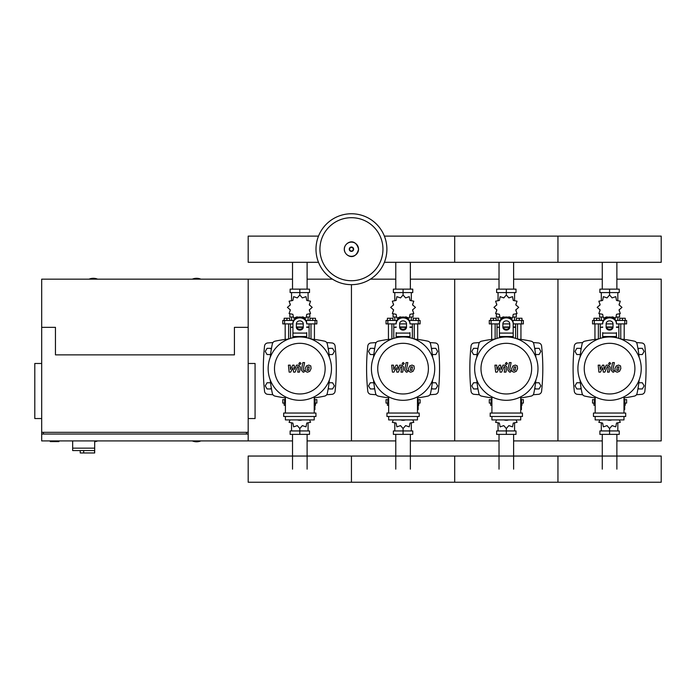 <?xml version="1.0" encoding="UTF-8"?>
<svg xmlns="http://www.w3.org/2000/svg" width="696" height="696" viewBox="0 0 696 696"><rect width="100%" height="100%" fill="white"/><g stroke="black" fill="none" stroke-linecap="round" stroke-linejoin="round"><path stroke-width="1.04" d="M50.286 440.916L50.286 441.603L58.89 441.603L58.89 440.916M41.682 363.477L34.8 363.477L34.8 418.548L41.682 418.548M248.185 363.477L255.075 363.477L255.075 418.548L248.185 418.548M43.404 434.034L43.404 432.312M246.471 434.034L246.471 432.312M248.185 440.916L248.185 279.157L248.185 327.337L234.421 327.337L234.421 354.873L55.454 354.873L55.454 327.337L41.682 327.337L41.682 432.312L248.185 432.312L248.185 434.034L41.682 434.034L41.682 440.916L292.52 440.916M72.662 440.916L72.662 448.146L94.691 448.146L94.691 440.916M72.662 450.556L72.662 448.146L94.691 448.146L94.691 452.965L94.491 450.556L72.662 450.556L80.231 450.556L80.231 452.965L94.491 452.965M83.677 450.556L83.677 452.965M602.275 289.136L602.275 262.305M616.873 289.136L616.873 262.305M499.023 289.136L499.023 262.305M513.613 289.136L513.613 262.305M395.772 289.136L395.772 262.305M410.362 289.136L410.362 262.305M292.52 289.136L292.52 262.305M307.11 289.136L307.11 262.305M616.873 434.382L616.873 469.139M602.275 434.382L602.275 469.139M513.613 434.382L513.613 469.139M499.023 434.382L499.023 469.139M410.362 434.382L410.362 469.139M395.772 434.382L395.772 469.139M307.11 434.382L307.11 469.139M292.52 434.382L292.52 469.139M638.832 354.534L642.338 354.534L644.122 351.436L642.338 348.339L638.763 348.339L638.11 349.462M535.581 354.534L539.087 354.534L540.87 351.436L539.087 348.339L535.511 348.339L534.859 349.462M432.329 354.534L435.835 354.534L437.619 351.436L435.835 348.339L432.26 348.339L431.607 349.462M329.077 354.534L332.584 354.534L334.367 351.436L332.584 348.339L328.999 348.339L328.347 349.462M581.038 349.462L580.386 348.339L576.81 348.339L575.018 351.436L576.81 354.534L580.307 354.534M477.787 349.462L477.134 348.339L473.558 348.339L471.766 351.436L473.558 354.534L477.056 354.534M374.535 349.462L373.882 348.339L370.307 348.339L368.515 351.436L370.307 354.534L373.804 354.534M271.283 349.462L270.631 348.339L267.055 348.339L265.263 351.436L267.055 354.534L270.553 354.534M638.11 387.82L638.763 388.951L642.338 388.951L644.122 385.854L642.338 382.756L638.832 382.756M534.859 387.82L535.511 388.951L539.087 388.951L540.87 385.854L539.087 382.756L535.581 382.756M431.607 387.82L432.26 388.951L435.835 388.951L437.619 385.854L435.835 382.756L432.329 382.756M328.347 387.82L328.999 388.951L332.584 388.951L334.367 385.854L332.584 382.756L329.077 382.756M580.307 382.756L576.81 382.756L575.018 385.854L576.81 388.951L580.386 388.951L581.038 387.82M477.056 382.756L473.558 382.756L471.766 385.854L473.558 388.951L477.134 388.951L477.787 387.82M373.804 382.756L370.307 382.756L368.515 385.854L370.307 388.951L373.882 388.951L374.535 387.82M270.553 382.756L267.055 382.756L265.263 385.854L267.055 388.951L270.631 388.951L271.283 387.82M386.889 249.212A35.453 35.453 0 0 1 351.445 284.664A35.453 35.453 0 0 1 315.993 249.212A35.453 35.453 0 0 1 351.445 213.759A35.453 35.453 0 0 1 386.889 249.212A35.453 35.453 0 0 0 351.445 213.759A35.453 35.453 0 0 0 315.993 249.212M351.445 217.7A31.511 31.511 0 0 1 382.957 249.212A31.511 31.511 0 0 1 351.445 280.732A31.511 31.511 0 0 1 319.925 249.212A31.511 31.511 0 0 1 351.445 217.7M97.614 279.157A11.188 11.188 0 0 0 89.01 279.157M200.866 279.157A11.188 11.188 0 0 0 192.261 279.157M94.691 441.69A11.188 11.188 0 0 0 97.614 440.916M192.261 440.916A11.188 11.188 0 0 0 200.866 440.916M41.682 327.337L41.682 279.157L292.52 279.157M41.682 432.312L41.682 434.034M384.383 262.305L661.2 262.305L661.2 236.118L557.948 236.118L557.948 262.305L557.948 236.118L454.697 236.118L454.697 262.305L454.697 236.118L384.383 236.118M318.498 236.118L248.185 236.118L248.185 262.305L318.498 262.305M620.762 339.022L620.762 323.901M624.199 339.439L624.199 323.901M619.727 320.456L619.727 318.255L622.476 318.255L622.476 320.456M622.476 318.255L625.234 318.255L625.234 320.456M594.95 339.439L594.95 323.901M598.386 339.022L598.386 323.901M593.914 320.456L593.914 318.255L596.663 318.255L596.663 320.456M596.663 318.255L599.421 318.255L599.421 320.456M611.523 317.254L612.115 316.854L615.769 318.107L616.508 314.314L620.301 313.574L619.048 309.92L621.963 307.38L619.048 304.839L620.301 301.185L616.508 300.446L615.769 296.653L612.115 297.905L609.574 294.991L607.034 297.905L603.38 296.653L602.64 300.446L598.847 301.185L600.1 304.839L597.185 307.38L600.1 309.92L598.847 313.574L602.64 314.314L603.38 318.107L607.034 316.854L607.625 317.254M619.553 314.105L619.553 317.019L616.386 317.019M613.115 317.019L611.81 317.019M609.574 294.991L609.574 292.581L599.882 292.581L599.882 289.136L619.257 289.136L619.257 292.581L609.574 292.581L609.574 289.136M601.309 317.019L601.309 320.456M617.831 317.019L617.831 320.456M617.831 300.803L617.831 292.581M601.309 300.803L601.309 292.581M599.978 303.935L599.935 305.144M607.338 317.019L606.025 317.019M602.753 317.019L599.595 317.019L599.595 314.105M612.784 327.337L606.364 327.337M602.692 327.337L600.283 327.337L600.283 338.369M612.906 326.998L606.233 326.998M602.692 326.998L600.622 327.337M616.456 323.901L626.609 323.901L626.609 320.456L615.812 320.456M606.129 323.901L613.019 323.901M603.336 320.456L592.54 320.456L592.54 323.901L602.692 323.901M618.866 323.901L618.866 326.998L616.456 326.998M618.866 338.369L618.866 327.337L616.456 327.337M517.511 339.022L517.511 323.901M520.947 339.439L520.947 323.901M516.476 320.456L516.476 318.255L519.225 318.255L519.225 320.456M519.225 318.255L521.983 318.255L521.983 320.456M491.689 339.439L491.689 323.901M495.134 339.022L495.134 323.901M490.663 320.456L490.663 318.255L493.412 318.255L493.412 320.456M493.412 318.255L496.17 318.255L496.17 320.456M508.263 317.254L508.863 316.854L512.517 318.107L513.257 314.314L517.05 313.574L515.797 309.92L518.711 307.38L515.797 304.839L517.05 301.185L513.257 300.446L512.517 296.653L508.863 297.905L506.323 294.991L503.782 297.905L500.128 296.653L499.389 300.446L495.587 301.185L496.848 304.839L493.934 307.38L496.848 309.92L495.587 313.574L499.389 314.314L500.128 318.107L503.782 316.854L504.374 317.254M516.302 314.105L516.302 317.019L513.135 317.019M509.863 317.019L508.558 317.019M506.323 294.991L506.323 292.581L496.631 292.581L496.631 289.136L516.006 289.136L516.006 292.581L506.323 292.581L506.323 289.136M498.058 317.019L498.058 320.456M514.579 317.019L514.579 320.456M514.579 300.803L514.579 292.581M498.058 300.803L498.058 292.581M496.727 303.935L496.683 305.144M504.087 317.019L502.773 317.019M499.502 317.019L496.344 317.019L496.344 314.105M509.533 327.337L503.112 327.337M499.441 327.337L497.031 327.337L497.031 338.369M509.655 326.998L502.982 326.998M499.441 326.998L497.37 327.337M513.204 323.901L523.357 323.901L523.357 320.456L512.56 320.456M502.877 323.901L509.759 323.901M500.085 320.456L489.288 320.456L489.288 323.901L499.441 323.901M515.614 323.901L515.614 326.998L513.204 326.998M515.614 338.369L515.614 327.337L513.204 327.337M414.25 339.022L414.25 323.901M417.696 339.439L417.696 323.901M413.224 320.456L413.224 318.255L415.973 318.255L415.973 320.456M415.973 318.255L418.731 318.255L418.731 320.456M388.438 339.439L388.438 323.901M391.883 339.022L391.883 323.901M387.411 320.456L387.411 318.255L390.16 318.255L390.16 320.456M390.16 318.255L392.918 318.255L392.918 320.456M405.011 317.254L405.603 316.854L409.265 318.107L410.005 314.314L413.798 313.574L412.545 309.92L415.46 307.38L412.545 304.839L413.798 301.185L410.005 300.446L409.265 296.653L405.603 297.905L403.071 294.991L400.531 297.905L396.877 296.653L396.128 300.446L392.335 301.185L393.597 304.839L390.673 307.38L393.597 309.92L392.335 313.574L396.128 314.314L396.877 318.107L400.531 316.854L401.122 317.254M413.05 314.105L413.05 317.019L409.883 317.019M406.612 317.019L405.307 317.019M403.071 294.991L403.071 292.581L393.379 292.581L393.379 289.136L412.754 289.136L412.754 292.581L403.071 292.581L403.071 289.136M394.806 317.019L394.806 320.456M411.327 317.019L411.327 320.456M411.327 300.803L411.327 292.581M394.806 300.803L394.806 292.581M393.475 303.935L393.431 305.144M400.826 317.019L399.521 317.019M396.25 317.019L393.083 317.019L393.083 314.105M406.281 327.337L399.861 327.337M396.181 327.337L393.779 327.337L393.779 338.369M406.403 326.998L399.73 326.998M396.181 326.998L394.119 327.337M409.953 323.901L420.106 323.901L420.106 320.456L409.309 320.456M399.626 323.901L406.507 323.901M396.833 320.456L386.028 320.456L386.028 323.901L396.181 323.901M412.363 323.901L412.363 326.998L409.953 326.998M412.363 338.369L412.363 327.337L409.953 327.337M310.999 339.022L310.999 323.901M314.444 339.439L314.444 323.901M309.972 320.456L309.972 318.255L312.721 318.255L312.721 320.456M312.721 318.255L315.479 318.255L315.479 320.456M285.186 339.439L285.186 323.901M288.631 339.022L288.631 323.901M284.159 320.456L284.159 318.255L286.909 318.255L286.909 320.456M286.909 318.255L289.666 318.255L289.666 320.456M301.76 317.254L302.351 316.854L306.014 318.107L306.753 314.314L310.546 313.574L309.294 309.92L312.208 307.38L309.294 304.839L310.546 301.185L306.753 300.446L306.014 296.653L302.351 297.905L299.819 294.991L297.279 297.905L293.616 296.653L292.877 300.446L289.084 301.185L290.336 304.839L287.422 307.38L290.336 309.92L289.084 313.574L292.877 314.314L293.616 318.107L297.279 316.854L297.871 317.254M309.798 314.105L309.798 317.019L306.632 317.019M303.36 317.019L302.055 317.019M299.819 294.991L299.819 292.581L290.128 292.581L290.128 289.136L309.502 289.136L309.502 292.581L299.819 292.581L299.819 289.136M291.554 317.019L291.554 320.456M308.076 317.019L308.076 320.456M308.076 300.803L308.076 292.581M291.554 300.803L291.554 292.581M290.223 303.935L290.18 305.144M297.575 317.019L296.27 317.019M292.999 317.019L289.832 317.019L289.832 314.105M303.03 327.337L296.609 327.337M292.929 327.337L290.519 327.337L290.519 338.369M303.151 326.998L296.479 326.998M292.929 326.998L290.867 327.337M306.701 323.901L316.854 323.901L316.854 320.456L306.057 320.456M296.374 323.901L303.256 323.901M293.573 320.456L282.776 320.456L282.776 323.901L292.929 323.901M309.111 323.901L309.111 326.998L306.701 326.998M309.111 338.369L309.111 327.337L306.701 327.337M595.167 403.062L592.54 403.062L592.54 399.617L595.167 399.617M623.981 399.617L626.609 399.617L626.609 403.062L624.669 403.062M594.95 397.842L594.95 399.617M595.167 405.263L593.914 405.263L593.914 403.062M624.199 397.842L624.199 399.617M625.234 403.062L625.234 405.263L624.669 405.263M599.804 419.923L598.847 422.333L602.64 423.072L603.38 426.865L607.034 425.613L609.574 428.527L612.115 425.613L615.769 426.865L616.508 423.072L620.301 422.333L619.344 419.923M609.574 428.527L609.574 430.937L619.257 430.937L619.257 434.382L599.882 434.382L599.882 430.937L609.574 430.937L609.574 434.382M601.309 422.716L601.309 430.937M617.831 422.716L617.831 430.937M491.915 403.062L489.288 403.062L489.288 399.617L491.915 399.617M520.721 399.617L523.357 399.617L523.357 403.062L521.417 403.062M491.689 397.842L491.689 399.617M491.915 405.263L490.663 405.263L490.663 403.062M520.947 397.842L520.947 399.617M521.983 403.062L521.983 405.263L521.417 405.263M496.544 419.923L495.587 422.333L499.389 423.072L500.128 426.865L503.782 425.613L506.323 428.527L508.863 425.613L512.517 426.865L513.257 423.072L517.05 422.333L516.093 419.923M506.323 428.527L506.323 430.937L516.006 430.937L516.006 434.382L496.631 434.382L496.631 430.937L506.323 430.937L506.323 434.382M498.058 422.716L498.058 430.937M514.579 422.716L514.579 430.937M388.664 403.062L386.028 403.062L386.028 399.617L388.664 399.617M417.47 399.617L420.106 399.617L420.106 403.062L418.157 403.062M388.438 397.842L388.438 399.617M388.664 405.263L387.411 405.263L387.411 403.062M417.696 397.842L417.696 399.617M418.731 403.062L418.731 405.263L418.157 405.263M393.292 419.923L392.335 422.333L396.128 423.072L396.877 426.865L400.531 425.613L403.071 428.527L405.603 425.613L409.265 426.865L410.005 423.072L413.798 422.333L412.841 419.923M403.071 428.527L403.071 430.937L412.754 430.937L412.754 434.382L393.379 434.382L393.379 430.937L403.071 430.937L403.071 434.382M394.806 422.716L394.806 430.937M411.327 422.716L411.327 430.937M285.412 403.062L282.776 403.062L282.776 399.617L285.412 399.617M314.218 399.617L316.854 399.617L316.854 403.062L314.905 403.062M285.186 397.842L285.186 399.617M285.412 405.263L284.159 405.263L284.159 403.062M314.444 397.842L314.444 399.617M315.479 403.062L315.479 405.263L314.905 405.263M290.041 419.923L289.084 422.333L292.877 423.072L293.616 426.865L297.279 425.613L299.819 428.527L302.351 425.613L306.014 426.865L306.753 423.072L310.546 422.333L309.59 419.923M299.819 428.527L299.819 430.937L309.502 430.937L309.502 434.382L290.128 434.382L290.128 430.937L299.819 430.937L299.819 434.382M291.554 422.716L291.554 430.937M308.076 422.716L308.076 430.937M661.2 469.139L661.2 482.241L557.948 482.241L557.948 456.045L557.948 482.241L454.697 482.241L454.697 456.045L454.697 482.241L351.445 482.241L351.445 456.045L351.445 482.241L248.185 482.241L248.185 456.045L661.2 456.045L661.2 469.139M619.005 366.949L617.387 366.949L616.734 370.333L618.344 370.333L619.005 366.949M616.238 365.931L614.925 368.636L615.186 371.351L617.169 372.203L619.501 371.351L620.815 368.636L620.554 365.931L618.553 365.078L616.238 365.931M612.611 362.599L611.149 370.133L612.793 372.125L613.785 372.125L614.063 370.655L612.906 370.028L614.351 362.599L612.611 362.599M609.696 364.565L610.749 363.512L609.696 362.451L608.635 363.512L609.696 364.565M600.43 372.125L602.736 367.749L603.345 372.125L604.859 372.125L607.364 366.627L607.904 366.627L608.4 367.253L607.46 372.134L609.2 372.134L610.157 367.14L608.504 365.156L606.199 365.156L604.459 369.463L603.867 365.156L602.51 365.156L600.257 369.463L599.969 365.156L598.177 365.156L598.908 372.125L600.43 372.125M515.753 366.949L514.135 366.949L513.474 370.333L515.092 370.333L515.753 366.949M512.978 365.931L511.664 368.636L511.925 371.351L513.918 372.203L516.249 371.351L517.563 368.636L517.302 365.931L515.301 365.078L512.978 365.931M509.359 362.599L507.897 370.133L509.542 372.125L510.525 372.125L510.812 370.655L509.655 370.028L511.099 362.599L509.359 362.599M506.436 364.565L507.497 363.512L506.436 362.451L505.383 363.512L506.436 364.565M497.17 372.125L499.484 367.749L500.085 372.125L501.607 372.125L504.113 366.627L504.652 366.627L505.148 367.253L504.208 372.134L505.948 372.134L506.905 367.14L505.252 365.156L502.947 365.156L501.207 369.463L500.615 365.156L499.258 365.156L497.005 369.463L496.718 365.156L494.917 365.156L495.656 372.125L497.17 372.125M412.502 366.949L410.884 366.949L410.222 370.333L411.841 370.333L412.502 366.949M409.726 365.931L408.413 368.636L408.674 371.351L410.666 372.203L412.998 371.351L414.311 368.636L414.05 365.931L412.049 365.078L409.726 365.931M406.107 362.599L404.637 370.133L406.29 372.125L407.273 372.125L407.56 370.655L406.403 370.028L407.839 362.599L406.107 362.599M403.184 364.565L404.237 363.512L403.184 362.451L402.131 363.512L403.184 364.565M393.919 372.125L396.233 367.749L396.833 372.125L398.356 372.125L400.861 366.627L401.401 366.627L401.897 367.253L400.957 372.134L402.697 372.134L403.654 367.14L402.001 365.156L399.695 365.156L397.955 369.463L397.364 365.156L395.998 365.156L393.745 369.463L393.457 365.156L391.665 365.156L392.405 372.125L393.919 372.125M309.25 366.949L307.632 366.949L306.971 370.333L308.589 370.333L309.25 366.949M306.475 365.931L305.161 368.636L305.422 371.351L307.415 372.203L309.746 371.351L311.06 368.636L310.799 365.931L308.798 365.078L306.475 365.931M302.856 362.599L301.385 370.133L303.03 372.125L304.022 372.125L304.309 370.655L303.151 370.028L304.587 362.599L302.856 362.599M299.933 364.565L300.985 363.512L299.933 362.451L298.88 363.512L299.933 364.565M290.667 372.125L292.973 367.749L293.582 372.125L295.104 372.125L297.61 366.627L298.149 366.627L298.645 367.253L297.705 372.134L299.445 372.134L300.402 367.14L298.749 365.156L296.444 365.156L294.704 369.463L294.112 365.156L292.746 365.156L290.493 369.463L290.206 365.156L288.414 365.156L289.144 372.125L290.667 372.125M641.233 368.645A31.668 31.668 0 0 1 609.574 400.304A31.668 31.668 0 0 1 577.906 368.645A31.668 31.668 0 0 1 609.574 336.977A31.668 31.668 0 0 1 641.233 368.645M634.909 368.645A25.334 25.334 0 0 1 609.574 393.971A25.334 25.334 0 0 1 584.24 368.645A25.334 25.334 0 0 1 609.574 343.311A25.334 25.334 0 0 1 634.909 368.645M623.981 402.714L624.669 402.714L624.669 409.596L623.981 409.596M593.453 413.041L593.453 416.486L625.695 416.486L625.695 413.041L593.453 413.041M595.167 416.486L595.167 419.923L623.981 419.923L623.981 416.486M623.981 413.041L623.981 396.842M595.167 396.842L595.167 413.041M537.982 368.645A31.668 31.668 0 0 1 506.323 400.304A31.668 31.668 0 0 1 474.655 368.645A31.668 31.668 0 0 1 506.323 336.977A31.668 31.668 0 0 1 537.982 368.645M531.648 368.645A25.334 25.334 0 0 1 506.323 393.971A25.334 25.334 0 0 1 480.988 368.645A25.334 25.334 0 0 1 506.323 343.311A25.334 25.334 0 0 1 531.648 368.645M520.721 402.714L521.417 402.714L521.417 409.596L520.721 409.596M490.193 413.041L490.193 416.486L522.444 416.486L522.444 413.041L490.193 413.041M491.915 416.486L491.915 419.923L520.721 419.923L520.721 416.486M520.721 413.041L520.721 396.842M491.915 396.842L491.915 413.041M434.73 368.645A31.668 31.668 0 0 1 403.071 400.304A31.668 31.668 0 0 1 371.403 368.645A31.668 31.668 0 0 1 403.071 336.977A31.668 31.668 0 0 1 434.73 368.645M428.397 368.645A25.334 25.334 0 0 1 403.071 393.971A25.334 25.334 0 0 1 377.737 368.645A25.334 25.334 0 0 1 403.071 343.311A25.334 25.334 0 0 1 428.397 368.645M417.47 402.714L418.157 402.714L418.157 409.596L417.47 409.596M386.941 413.041L386.941 416.486L419.192 416.486L419.192 413.041L386.941 413.041M388.664 416.486L388.664 419.923L417.47 419.923L417.47 416.486M417.47 413.041L417.47 396.842M388.664 396.842L388.664 413.041M331.479 368.645A31.668 31.668 0 0 1 299.819 400.304A31.668 31.668 0 0 1 268.151 368.645A31.668 31.668 0 0 1 299.819 336.977A31.668 31.668 0 0 1 331.479 368.645M325.145 368.645A25.334 25.334 0 0 1 299.819 393.971A25.334 25.334 0 0 1 274.485 368.645A25.334 25.334 0 0 1 299.819 343.311A25.334 25.334 0 0 1 325.145 368.645M314.218 402.714L314.905 402.714L314.905 409.596L314.218 409.596M283.69 413.041L283.69 416.486L315.94 416.486L315.94 413.041L283.69 413.041M285.412 416.486L285.412 419.923L314.218 419.923L314.218 416.486M314.218 413.041L314.218 396.842M285.412 396.842L285.412 413.041M639.137 379.981A117.128 117.128 0 0 1 637.031 393.466A3.445 3.445 0 0 1 634.395 396.094A117.128 117.128 0 0 1 623.981 397.868M639.137 357.309A117.128 117.128 0 0 0 637.031 343.824A3.445 3.445 0 0 0 634.395 341.188A117.128 117.128 0 0 0 620.91 339.074M598.238 339.074A117.128 117.128 0 0 0 584.753 341.188A3.445 3.445 0 0 0 582.117 343.824A117.128 117.128 0 0 0 580.012 357.309M595.167 397.868A117.128 117.128 0 0 1 584.753 396.094A3.445 3.445 0 0 1 582.117 393.466A117.128 117.128 0 0 1 580.012 379.981M616.456 332.627L616.456 337.734M602.692 337.734L602.692 332.627M606.129 323.84L606.129 327.129A3.445 2.984 180 0 0 609.574 330.104A3.445 2.984 180 0 0 613.019 327.129L613.019 323.84A3.445 2.984 180 0 0 609.574 320.856A3.445 2.984 180 0 0 606.129 323.84M613.019 326.267A3.445 2.984 0 0 1 609.574 329.243A3.445 2.984 0 0 1 606.129 326.267M616.456 323.84A6.882 5.959 180 0 0 609.574 317.872A6.882 5.959 180 0 0 602.692 323.84M602.692 322.979A6.882 5.959 -0 0 1 609.574 317.019A6.882 5.959 -0 0 1 616.456 322.979M607.269 419.923A6.882 5.959 0 0 0 611.88 419.923M535.885 379.981A117.128 117.128 0 0 1 533.78 393.466A3.445 3.445 0 0 1 531.144 396.094A117.128 117.128 0 0 1 520.721 397.868M535.885 357.309A117.128 117.128 0 0 0 533.78 343.824A3.445 3.445 0 0 0 531.144 341.188A117.128 117.128 0 0 0 517.659 339.074M494.987 339.074A117.128 117.128 0 0 0 481.502 341.188A3.445 3.445 0 0 0 478.865 343.824A117.128 117.128 0 0 0 476.751 357.309M491.915 397.868A117.128 117.128 0 0 1 481.502 396.094A3.445 3.445 0 0 1 478.865 393.466A117.128 117.128 0 0 1 476.751 379.981M533.78 393.466A3.445 3.445 0 0 1 531.144 396.094M499.441 337.734L499.441 322.979A6.882 5.959 -0 0 1 506.323 317.019A6.882 5.959 -0 0 1 513.204 322.979L513.204 337.734M502.877 323.84L502.877 327.129A3.445 2.984 180 0 0 506.323 330.104A3.445 2.984 180 0 0 509.759 327.129L509.759 323.84A3.445 2.984 180 0 0 506.323 320.856A3.445 2.984 180 0 0 502.877 323.84M509.759 326.267A3.445 2.984 0 0 1 506.323 329.243A3.445 2.984 0 0 1 502.877 326.267M499.441 322.979L499.441 332.627M513.204 323.84A6.882 5.959 180 0 0 506.323 317.872A6.882 5.959 180 0 0 499.441 323.84M504.017 419.923A6.882 5.959 0 0 0 508.628 419.923M432.634 379.981A117.128 117.128 0 0 1 430.519 393.466A3.445 3.445 0 0 1 427.892 396.094A117.128 117.128 0 0 1 417.47 397.868M432.634 357.309A117.128 117.128 0 0 0 430.519 343.824A3.445 3.445 0 0 0 427.892 341.188A117.128 117.128 0 0 0 414.407 339.074M391.735 339.074A117.128 117.128 0 0 0 378.25 341.188A3.445 3.445 0 0 0 375.614 343.824A117.128 117.128 0 0 0 373.5 357.309M388.664 397.868A117.128 117.128 0 0 1 378.25 396.094A3.445 3.445 0 0 1 375.614 393.466A117.128 117.128 0 0 1 373.5 379.981M430.519 393.466A3.445 3.445 0 0 1 427.892 396.094M409.953 332.627L409.953 337.734M396.181 337.734L396.181 332.627M399.626 323.84L399.626 327.129A3.445 2.984 180 0 0 403.071 330.104A3.445 2.984 180 0 0 406.507 327.129L406.507 323.84A3.445 2.984 180 0 0 403.071 320.856A3.445 2.984 180 0 0 399.626 323.84M406.507 326.267A3.445 2.984 0 0 1 403.071 329.243A3.445 2.984 0 0 1 399.626 326.267M409.953 323.84A6.882 5.959 180 0 0 403.071 317.872A6.882 5.959 180 0 0 396.181 323.84M396.181 322.979A6.882 5.959 -0 0 1 403.071 317.019A6.882 5.959 -0 0 1 409.953 322.979M400.765 419.923A6.882 5.959 0 0 0 405.376 419.923M329.382 379.981A117.128 117.128 0 0 1 327.268 393.466A3.445 3.445 0 0 1 324.64 396.094A117.128 117.128 0 0 1 314.218 397.868M329.382 357.309A117.128 117.128 0 0 0 327.268 343.824A3.445 3.445 0 0 0 324.64 341.188A117.128 117.128 0 0 0 311.147 339.074M288.483 339.074A117.128 117.128 0 0 0 274.998 341.188A3.445 3.445 0 0 0 272.362 343.824A117.128 117.128 0 0 0 270.248 357.309M274.998 396.094A3.445 3.445 0 0 1 272.362 393.466A3.445 3.445 0 0 0 274.998 396.094A117.128 117.128 0 0 0 285.412 397.868M270.248 379.981A117.128 117.128 0 0 0 272.362 393.466M306.701 332.627L306.701 337.734M292.929 337.734L292.929 322.979A6.882 5.959 -0 0 1 299.819 317.019A6.882 5.959 -0 0 1 306.701 322.979M296.374 323.84L296.374 327.129A3.445 2.984 180 0 0 299.819 330.104A3.445 2.984 180 0 0 303.256 327.129L303.256 323.84A3.445 2.984 180 0 0 299.819 320.856A3.445 2.984 180 0 0 296.374 323.84M303.256 326.267A3.445 2.984 0 0 1 299.819 329.243A3.445 2.984 0 0 1 296.374 326.267M306.701 323.84A6.882 5.959 180 0 0 299.819 317.872A6.882 5.959 180 0 0 292.929 323.84M297.514 419.923A6.882 5.959 0 0 0 302.116 419.923M582.674 342.562A387.576 387.576 0 0 0 577.436 342.963A3.445 3.445 0 0 0 574.296 346.025A212.95 212.95 0 0 0 574.296 391.256A3.445 3.445 0 0 0 577.436 394.327A387.576 387.576 0 0 0 582.674 394.728M636.475 394.728A387.576 387.576 0 0 0 641.712 394.327A3.445 3.445 0 0 0 644.853 391.256A212.95 212.95 0 0 0 644.853 346.025A3.445 3.445 0 0 0 641.712 342.963A387.576 387.576 0 0 0 636.475 342.562M479.422 342.562A387.576 387.576 0 0 0 474.176 342.963A3.445 3.445 0 0 0 471.044 346.025A212.95 212.95 0 0 0 471.044 391.256A3.445 3.445 0 0 0 474.176 394.327A387.576 387.576 0 0 0 479.422 394.728M533.223 394.728A387.576 387.576 0 0 0 538.46 394.327A3.445 3.445 0 0 0 541.601 391.256A212.95 212.95 0 0 0 541.601 346.025A3.445 3.445 0 0 0 538.46 342.963A387.576 387.576 0 0 0 533.223 342.562M376.171 342.562A387.576 387.576 0 0 0 370.925 342.963A3.445 3.445 0 0 0 367.793 346.025A212.95 212.95 0 0 0 367.793 391.256A3.445 3.445 0 0 0 370.925 394.327A387.576 387.576 0 0 0 376.171 394.728M429.963 394.728A387.576 387.576 0 0 0 435.209 394.327A3.445 3.445 0 0 0 438.35 391.256A212.95 212.95 0 0 0 438.35 346.025A3.445 3.445 0 0 0 435.209 342.963A387.576 387.576 0 0 0 429.963 342.562M272.919 342.562A387.576 387.576 0 0 0 267.673 342.963A3.445 3.445 0 0 0 264.541 346.025A212.95 212.95 0 0 0 264.541 391.256A3.445 3.445 0 0 0 267.673 394.327A387.576 387.576 0 0 0 272.919 394.728M326.711 394.728A387.576 387.576 0 0 0 331.957 394.327A3.445 3.445 0 0 0 335.089 391.256A212.95 212.95 0 0 0 335.089 346.025A3.445 3.445 0 0 0 331.957 342.963A387.576 387.576 0 0 0 326.711 342.562M513.613 279.157L557.948 279.157L557.948 440.916L602.275 440.916M616.873 440.916L661.2 440.916L661.2 279.157L616.873 279.157M513.613 440.916L557.948 440.916L557.948 279.157L602.275 279.157M410.362 279.157L454.697 279.157L454.697 440.916L499.023 440.916M410.362 440.916L454.697 440.916L454.697 279.157L499.023 279.157M307.11 440.916L351.445 440.916L351.445 284.664L351.445 440.916L395.772 440.916M370.42 279.157L395.772 279.157M307.11 279.157L332.462 279.157M358.536 249.212A7.099 7.099 0 0 1 351.445 256.311A7.099 7.099 0 0 1 344.346 249.212A7.099 7.099 0 0 1 351.445 242.121A7.099 7.099 0 0 1 358.536 249.212M353.629 249.212A2.192 2.192 0 0 1 351.445 251.404A2.192 2.192 0 0 1 349.253 249.212A2.192 2.192 0 0 1 351.445 247.019A2.192 2.192 0 0 1 353.629 249.212M353.264 249.212A1.818 1.818 0 0 1 351.445 251.038A1.818 1.818 0 0 1 349.618 249.212A1.818 1.818 0 0 1 351.445 247.393A1.818 1.818 0 0 1 353.264 249.212M624.79 323.901L624.79 320.456M594.358 323.901L594.358 320.456M521.539 323.901L521.539 320.456M491.098 323.901L491.098 320.456M418.287 323.901L418.287 320.456M387.846 323.901L387.846 320.456M315.036 323.901L315.036 320.456M284.594 323.901L284.594 320.456M624.79 399.617L624.79 403.062M594.358 399.617L594.358 403.062M521.539 399.617L521.539 403.062M491.098 399.617L491.098 403.062M418.287 399.617L418.287 403.062M387.846 399.617L387.846 403.062M315.036 399.617L315.036 403.062M284.594 399.617L284.594 403.062M616.456 336.533L602.692 336.533M616.456 333.088L602.692 333.088M513.204 336.533L499.441 336.533M513.204 333.088L499.441 333.088M409.953 336.533L396.181 336.533M409.953 333.088L396.181 333.088M306.701 336.533L292.929 336.533M306.701 333.088L292.929 333.088M344.285 249.212C343.946 255.328 355.073 262.157 358.597 249.212C355.073 236.266 343.946 243.095 344.285 249.212M619.214 303.935L619.214 305.144M619.214 309.616L619.214 310.921M599.935 309.616L599.935 310.921M600.283 323.901L600.283 326.998M515.953 303.935L515.953 305.144M515.953 309.616L515.953 310.921M496.683 309.616L496.683 310.921M497.031 323.901L497.031 326.998M412.702 303.935L412.702 305.144M412.702 309.616L412.702 310.921M393.431 309.616L393.431 310.921M393.779 323.901L393.779 326.998M309.45 303.935L309.45 305.144M309.45 309.616L309.45 310.921M290.18 309.616L290.18 310.921M290.519 323.901L290.519 326.998"/></g></svg>
